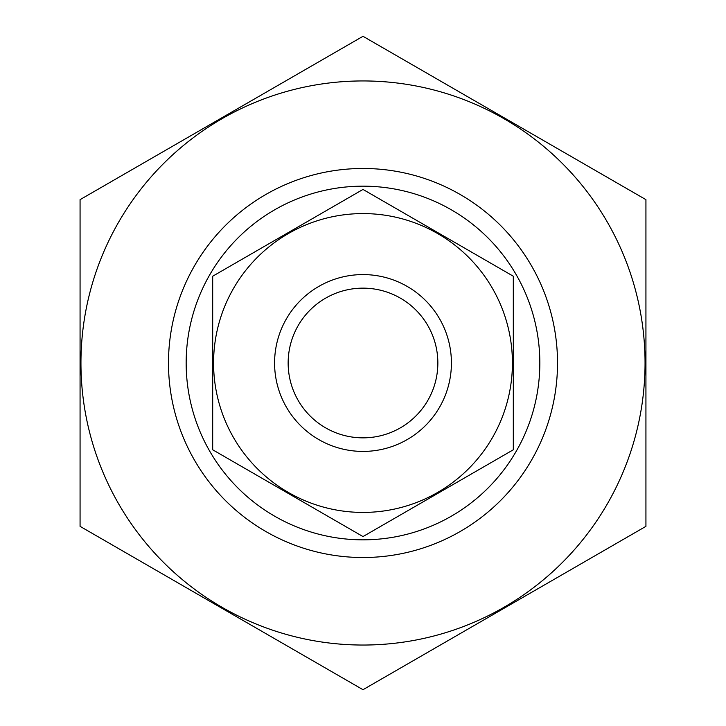 <?xml version="1.0" encoding="UTF-8"?>
<svg xmlns="http://www.w3.org/2000/svg" width="726" height="726" viewBox="0 0 726 726"><rect width="100%" height="100%" fill="white"/><g stroke="black" fill="none" stroke-linecap="round" stroke-linejoin="round"><path stroke-width="1.09" d="M186.165 363A176.835 176.835 0 0 1 451.418 209.859A176.835 176.835 0 0 1 451.418 516.141A176.835 176.835 0 0 1 186.165 363M168.486 363A194.514 194.514 0 0 1 460.257 194.541A194.514 194.514 0 0 1 460.257 531.459A194.514 194.514 0 0 1 168.486 363M363 645.042A282.042 282.042 0 0 1 118.737 221.974A282.042 282.042 0 0 1 607.263 221.974A282.042 282.042 0 0 1 363 645.042M80.069 199.65L80.069 526.35L363 689.7L645.931 526.35L645.931 199.65L363 36.3L80.069 199.65M437.851 363A74.851 74.851 0 0 1 325.575 427.823A74.851 74.851 0 0 1 325.575 298.177A74.851 74.851 0 0 1 437.851 363M451.418 363A88.418 88.418 0 0 1 318.796 439.575A88.418 88.418 0 0 1 318.796 286.425A88.418 88.418 0 0 1 451.418 363M513.309 449.784L513.309 276.216L363 189.441L212.691 276.216L212.691 449.784L363 536.559L513.309 449.784M363 213.58A149.42 149.42 0 0 0 233.6 437.714A149.42 149.42 0 0 0 492.4 437.714A149.42 149.42 0 0 0 363 213.58"/></g></svg>
